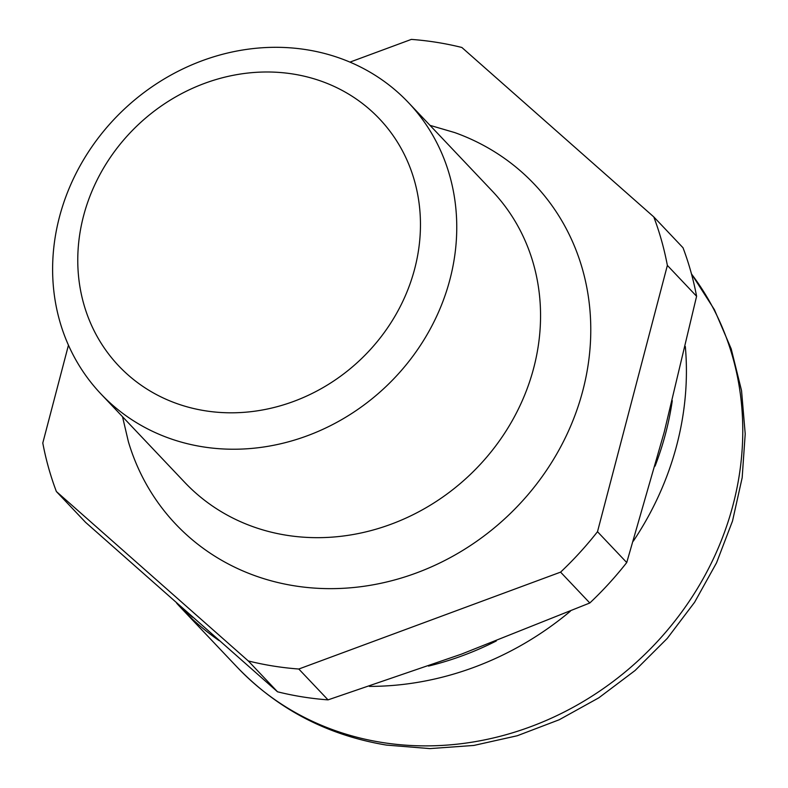 <?xml version="1.0" encoding="UTF-8"?>
<svg xmlns="http://www.w3.org/2000/svg" width="788" height="788" viewBox="0 0 788 788"><rect width="100%" height="100%" fill="white"/><g stroke="black" fill="none" stroke-linecap="round" stroke-linejoin="round"><path stroke-width="1.18" d="M430.002 125.351L454.696 132.571A247.068 222.443 136.5 0 1 508.073 515.677A247.068 222.443 136.5 0 1 128.395 441.753L122.514 416.694M219.103 640.605A300.849 270.865 136.5 0 1 180.974 607.873A300.849 270.865 136.5 0 1 176.65 603.184M685.324 346.493A300.849 270.865 136.5 0 1 633.316 541.149M570.404 611.173A300.849 270.865 136.5 0 1 369.434 686.397M428.524 666.087A300.849 270.865 -43.5 0 0 496.302 640.969M655.064 466.132A300.849 270.865 -43.5 0 0 672.282 400.668M178.61 604.918A300.849 270.865 -43.5 0 0 192.636 617.3M68.448 345.193L42.788 443.014A332.703 299.538 -43.5 0 0 56.372 491.525L248.289 660.945A332.703 299.538 -43.5 0 0 298.8 669.022L560.583 572.137A332.703 299.538 -43.5 0 0 597.501 531.703L667.367 265.408A332.703 299.538 -43.5 0 0 653.774 216.897L461.866 47.477A332.703 299.538 -43.5 0 0 411.346 39.4L349.961 62.114M293.284 74.062A179.585 161.688 136.5 0 1 370.429 349.478A179.585 161.688 136.5 0 1 83.656 303.626A179.585 161.688 136.5 0 1 293.284 74.062M306.768 49.752A211.795 190.686 -43.5 0 0 83.755 159.422A211.795 190.686 -43.5 0 0 100.943 393.941A211.795 190.686 -43.5 0 0 385.844 386.681A211.795 190.686 -43.5 0 0 408.43 102.588A211.795 190.686 -43.5 0 0 306.768 49.752M408.43 102.588L492.234 191.031A211.795 190.686 136.5 0 1 469.638 475.125A211.795 190.686 136.5 0 1 184.737 482.374L100.943 393.941M653.774 216.897L683.009 247.747A332.703 299.538 136.5 0 1 696.592 296.258L664.225 432.1L626.736 562.553A332.703 299.538 136.5 0 1 589.808 602.987L461.472 654.129L328.035 699.872A332.703 299.538 136.5 0 1 277.524 691.795L85.606 522.375L56.372 491.525M560.583 572.137L589.808 602.987M298.8 669.022L328.035 699.872M667.367 265.408L696.592 296.258M597.501 531.703L626.736 562.553M248.289 660.945L277.524 691.795M691.509 274.017A300.849 270.865 136.5 0 1 690.652 599.175A300.849 270.865 136.5 0 1 381.756 742.414A300.849 270.865 136.5 0 1 237.346 667.367L180.974 607.873M691.47 273.869L714.391 309.635L731.205 348.877L741.547 390.641L745.212 433.912L742.168 477.695L732.525 520.986L716.548 562.809L694.612 602.249L667.249 638.418L635.069 670.519L598.791 697.833L559.224 719.749L517.263 735.746L473.824 745.448L429.884 748.6L386.425 745.084C327.552 735.273 277.859 709.367 237.346 667.367"/></g></svg>
